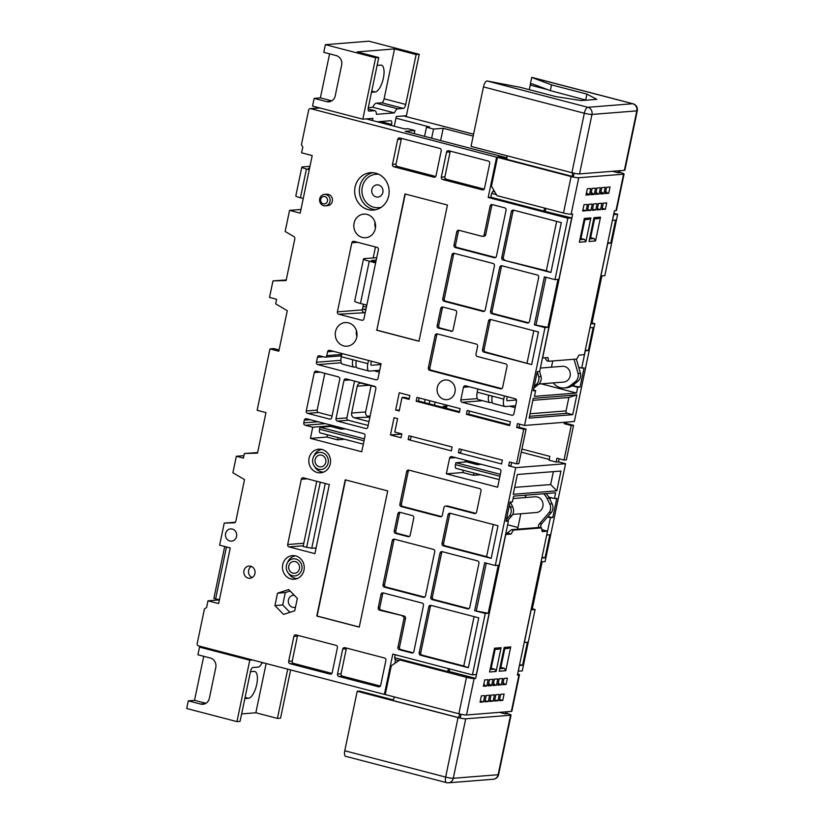 <?xml version="1.0" encoding="UTF-8"?>
<svg xmlns="http://www.w3.org/2000/svg" width="824" height="824" viewBox="0 0 824 824"><rect width="100%" height="100%" fill="white"/><g stroke="black" fill="none" stroke-linecap="round" stroke-linejoin="round"><path stroke-width="1.24" d="M541.873 557.992L524.383 642.452L527.411 642.205L522.601 665.236L519.594 664.659M319.877 107.965L310.813 108.686A1.978 1.813 -94.5 0 0 308.639 110.138L301.429 144.674L302.799 147.053L301.594 152.811L312.214 155.582L300.183 213.138L289.564 210.367L285.156 231.472L293.9 236.612A1.978 1.813 -94.5 0 1 294.827 238.805L286.103 280.531L272.971 280.902L269.52 297.402L276.596 299.246L275.638 303.85L287.277 310.679L278.811 351.209L269.963 348.902L257.129 410.301L265.977 412.608L257.51 453.138L244.378 453.499L243.41 458.113L236.333 456.259L232.883 472.76L244.522 479.589L235.808 521.324A1.978 1.813 -94.5 0 1 234.109 522.828L224.231 523.106L219.627 545.169L230.246 547.939L218.618 603.58L207.998 600.809L206.597 607.525L204.424 608.988L197.214 643.523A1.978 1.813 -94.5 0 0 198.584 645.903L384.386 694.385L392.811 654.091L472.44 674.877L485.264 613.478L474.645 610.708L484.667 562.74L495.286 565.511L515.731 467.661L508.645 465.817L510.983 465.632L511.632 462.542M474.078 616.63L463.757 666.008L468.331 667.728L478.754 617.846L430.973 605.383A1.978 1.813 -94.5 0 0 428.799 606.835L419.179 652.886A1.978 1.813 -94.5 0 0 420.549 655.265L468.331 667.728M235.365 522.22L224.231 523.106M229.525 547.754L226.446 547.115L215.62 598.924L219.442 599.656M592.054 322.926L594.815 323.647L591.848 323.883L601.87 275.916L604.837 275.679L617.66 214.281L613.767 214.59L612.417 220.307M515.731 467.661L565.552 463.706L558.476 461.862L559.115 458.772M573.566 425.339L566.49 423.484L564.152 423.67L571.228 425.524L573.566 425.339L566.356 459.874L564.018 460.06L556.942 458.206L556.138 462.048L549.062 460.194L549.865 456.362L521.911 449.07M558.476 461.862L556.138 462.048M571.228 425.524L564.018 460.06M566.778 422.094L566.49 423.484M564.44 422.279L564.152 423.67M442.9 407.396L443.137 406.253L446.68 407.18L447.082 405.233M310.813 108.686L496.614 157.168L488.199 197.461L567.829 218.236L555.005 279.635L544.386 276.864L534.364 324.831L544.983 327.602L524.548 425.452L574.369 421.497L594.815 323.647M607.607 243.338L610.78 243.132L615.59 220.111L612.562 220.348M607.751 243.368L589.974 327.756M585.164 350.777L588.336 350.581L593.146 327.55L590.118 327.798M585.308 350.818L581.703 368.081L578.716 367.308M572.103 385.817L577.696 387.27L580.055 387.084L584.062 367.895L581.703 368.081M577.696 387.27L576.491 393.027L541.255 383.829M567.829 218.236L571.722 217.927L539.658 371.418L537.299 371.603L533.293 390.792L535.651 390.607L534.446 396.365L576.491 393.027M555.005 279.635L557.961 279.398L547.95 327.365L534.364 324.831M544.983 327.602L547.95 327.365M529.142 418.118L572.731 414.668L576.862 394.881L533.272 398.342L529.142 418.118M617.66 214.281L613.88 213.303M446.835 406.428L443.137 406.253M445.475 406.067L445.722 404.883M434.475 405.202L435.123 402.112M390.442 434.969L394.047 417.696L397.59 418.623L394.778 432.054L401.854 433.898L401.061 437.74L390.442 434.969L401.824 434.073M408.137 439.583L408.941 435.752L452.118 447.01L451.315 450.852L408.137 439.583L410.476 439.398L411.114 436.318M458.391 452.695L501.569 463.964L502.372 460.132L459.195 448.864L458.391 452.695L460.729 452.51L461.368 449.43M549.217 459.442L521.262 452.149M315.942 548.619L314.583 548.011M518.224 671.189L522.262 670.921L535.085 609.523L532.129 609.76L542.151 561.793L545.107 561.556L565.552 463.706M519.429 665.431L518.368 671.23M547.496 516.967L550.432 517.74L546.683 534.972M517.956 527.473L507.625 524.775M506.194 520.5L508.398 521.077L506.039 521.262L510.046 502.074L512.404 501.888L513.61 496.13L555.644 492.793L554.449 498.551L548.763 497.068M431.23 605.444A1.978 1.813 -94.5 0 0 430.365 606.711L420.745 652.763A1.978 1.813 -94.5 0 0 422.115 655.142L463.757 666.008M337.407 647.726A1.978 1.813 -94.5 0 0 336.038 645.346L296.043 634.913A1.978 1.813 -94.5 0 0 293.88 636.375L288.668 661.312A1.978 1.813 -94.5 0 0 290.038 663.691L330.022 674.125A1.978 1.813 -94.5 0 0 332.196 672.672L337.407 647.726M301.316 479.29A1.978 1.813 85.5 0 1 303.479 477.827L329.322 484.574L314.892 553.646L289.059 546.899A1.978 1.813 85.5 0 1 287.689 544.52L301.316 479.29L307.259 478.816M297.763 635.366A1.978 1.813 -94.5 0 0 297.454 636.087L292.242 661.033A1.978 1.813 -94.5 0 0 293.612 663.413L331.887 673.393M378.597 185.009A6.118 5.624 85.5 0 1 377.845 197.06A6.118 5.624 85.5 0 1 371.748 190.457A6.118 5.624 85.5 0 1 378.597 185.009M215.62 598.924L213.849 598.461L224.674 546.662L226.446 547.115M362.292 237.436A11.845 10.877 -94.5 0 0 365.629 237.734A11.845 10.877 -94.5 0 0 375.559 226.888A11.845 10.877 -94.5 0 0 367.102 214.415A11.845 10.877 -94.5 0 0 363.755 214.116A11.845 10.877 -94.5 0 0 353.836 224.962A11.845 10.877 -94.5 0 0 362.292 237.436M395.942 118.182L429.582 126.958L426.472 127.205L424.556 136.351M366.206 118.903L404.666 128.935L407.787 128.688L414.863 130.532L405.212 131.304L506.935 157.847M431.632 138.195L433.548 129.049L426.472 127.205M319.259 466.714A5.923 5.438 -94.5 0 0 325.892 461.44A5.923 5.438 -94.5 0 0 320 455.054A5.923 5.438 -94.5 0 0 319.259 466.714M322.205 452.623A8.58 7.88 -94.5 0 0 313.47 456.908A8.58 7.88 -94.5 0 0 314.191 466.054A8.58 7.88 -94.5 0 0 318.723 469.289A8.58 7.88 -94.5 0 0 328.148 462.964A8.58 7.88 -94.5 0 0 322.205 452.623M321.721 449.42A11.454 10.516 -94.5 0 0 314.232 455.312L313.47 456.908M314.191 466.054L315.201 467.517A11.454 10.516 -94.5 0 0 321.257 471.833A11.454 10.516 -94.5 0 0 323.523 472.152M368.101 209.615A18.756 17.232 -94.5 0 0 373.396 210.089A18.756 17.232 -94.5 0 0 389.103 192.919A18.756 17.232 -94.5 0 0 375.713 173.164A18.756 17.232 -94.5 0 0 370.429 172.69A18.756 17.232 -94.5 0 0 354.711 189.86A18.756 17.232 -94.5 0 0 368.101 209.615M542.017 558.033L545.045 557.786L542.038 557.209M588.336 350.581L585.328 349.994M610.78 243.132L607.772 242.555M550.432 517.74L552.791 517.554L556.808 498.366L554.449 498.551M574.256 384.18L573.865 386.003L572.381 385.622M545.045 557.786L549.855 534.766L546.827 535.003M580.055 387.084L573.865 386.003M519.573 665.473L522.601 665.236M550.566 497.542L550.113 499.725M552.791 517.554L547.754 516.679M576.862 394.881L568.859 397.467L566.057 410.898A1.978 1.813 -94.5 0 0 567.427 413.277L572.731 414.668M568.859 397.467L532.86 400.32M532.335 608.802L535.085 609.523M399.352 410.197L395.654 410.022L399.187 410.949L401.999 397.518L409.075 399.362L409.878 395.53L399.259 392.76L395.654 410.022M409.858 395.52L409.209 398.61L404.327 397.333L401.999 397.518M459.483 411.722L418.489 401.031L419.128 397.941M509.747 424.844L468.743 414.142L469.392 411.052M524.548 425.452L517.462 423.608L516.669 427.44L523.745 429.283L516.524 463.819L518.863 463.634L526.083 429.098L518.996 427.254L519.645 424.175M459.329 412.484L460.132 408.642L416.954 397.374L416.151 401.216L459.329 412.484M416.151 401.216L418.489 401.031M510.386 421.754L467.208 410.486L466.405 414.328L509.582 425.596L510.386 421.754M229.834 540.956A6.118 5.624 85.5 0 1 230.596 528.905A6.118 5.624 85.5 0 1 236.694 535.507A6.118 5.624 85.5 0 1 229.834 540.956M430.808 597.245A1.978 1.813 -94.5 0 0 432.178 599.625L467.569 608.854A1.978 1.813 -94.5 0 0 469.742 607.401L478.96 563.276A1.978 1.813 -94.5 0 0 477.59 560.897L442.2 551.658A1.978 1.813 -94.5 0 0 440.026 553.11L430.808 597.245L432.363 597.122A1.978 1.813 -94.5 0 0 433.733 599.501L468.866 608.668M442.457 551.73A1.978 1.813 -94.5 0 0 441.582 552.986L432.363 597.122M434.722 551.73A1.978 1.813 -94.5 0 0 433.352 549.351L394.418 539.195A1.978 1.813 -94.5 0 0 392.245 540.647L383.026 584.772A1.978 1.813 -94.5 0 0 384.396 587.151L423.33 597.318A1.978 1.813 -94.5 0 0 425.503 595.855L434.722 551.73M394.675 539.256A1.978 1.813 -94.5 0 0 393.8 540.523L384.581 584.649A1.978 1.813 -94.5 0 0 385.951 587.028L424.628 597.122M493.319 524.528L486.603 556.643L491.176 558.373L497.995 525.753L450.213 513.28A1.978 1.813 -94.5 0 0 448.04 514.743L442.035 543.521A1.978 1.813 -94.5 0 0 443.394 545.9L491.176 558.373M450.471 513.352A1.978 1.813 -94.5 0 0 449.595 514.619L443.59 543.397A1.978 1.813 -94.5 0 0 444.96 545.776L486.603 556.643M408.848 470.123L479.63 488.591A1.978 1.813 -94.5 0 1 481 490.97L476.591 512.075A1.978 1.813 -94.5 0 1 474.418 513.527L446.103 506.142A1.978 1.813 -94.5 0 0 443.94 507.605L442.334 515.278A1.978 1.813 -94.5 0 1 440.16 516.73L401.237 506.575A1.978 1.813 -94.5 0 1 399.867 504.195L406.675 471.575A1.978 1.813 -94.5 0 1 408.848 470.123M445.547 506.091L447.102 505.967A1.978 1.813 -94.5 0 1 447.669 506.018L475.716 513.342M409.106 470.185A1.978 1.813 -94.5 0 0 408.23 471.452L401.422 504.072A1.978 1.813 -94.5 0 0 402.792 506.451L441.458 516.545M400.031 512.332L412.412 515.567A1.978 1.813 -94.5 0 1 413.782 517.946L410.177 535.209A1.978 1.813 -94.5 0 1 408.004 536.671L395.623 533.437A1.978 1.813 -94.5 0 1 394.253 531.058L397.858 513.785A1.978 1.813 -94.5 0 1 400.031 512.332M400.289 512.394A1.978 1.813 -94.5 0 0 399.413 513.661L395.808 530.934A1.978 1.813 -94.5 0 0 397.178 533.313L409.301 536.476M412.999 652.763L400.876 649.6A1.978 1.813 -94.5 0 1 399.506 647.221L405.521 618.443A1.978 1.813 -94.5 0 0 404.151 616.064L379.586 610.182A1.978 1.813 -94.5 0 1 378.216 607.803L381.028 594.372A1.978 1.813 -94.5 0 1 383.191 592.909L422.125 603.075A1.978 1.813 -94.5 0 1 423.495 605.455L413.875 651.496A1.978 1.813 -94.5 0 1 411.701 652.958L399.321 649.724A1.978 1.813 -94.5 0 1 397.951 647.345L403.966 618.567A1.978 1.813 -94.5 0 0 402.596 616.187M383.448 592.981A1.978 1.813 -94.5 0 0 382.583 594.248L379.771 607.679A1.978 1.813 -94.5 0 0 381.141 610.059L404.151 616.064M346.605 648.107A1.978 1.813 -94.5 0 0 346.296 648.828L341.084 673.774A1.978 1.813 -94.5 0 0 342.454 676.154L380.379 686.052M378.515 686.783L338.87 676.442A1.978 1.813 -94.5 0 1 337.51 674.053L342.712 649.116A1.978 1.813 -94.5 0 1 344.885 647.654L384.53 658.005A1.978 1.813 -94.5 0 1 385.889 660.385L380.688 685.321A1.978 1.813 -94.5 0 1 378.515 686.783L379.617 686.691M377.299 121.797L390.813 120.716A3.945 1.483 -75.4 0 1 391.009 120.737A3.945 1.483 -75.4 0 1 391.575 124.434L391.359 125.464M263.701 662.898L261.795 663.042A7.9 2.977 104.6 0 1 258.303 667.1L252.855 667.522A3.945 1.483 104.6 0 0 250.496 671.488L240.072 721.371L236.952 721.618L249.785 660.22L252.618 660.003M290.635 669.922L280.551 718.157L277.441 718.404L287.731 669.16M202.354 646.881L199.521 647.108L249.785 660.22M236.952 721.618L186.698 708.506L188.305 700.833L200.685 704.067A7.9 7.251 -94.5 0 0 202.92 704.263A7.9 7.251 -94.5 0 0 209.368 698.237L215.785 667.543A7.9 7.251 -94.5 0 0 210.305 658.016L197.925 654.781L199.521 647.108M205.887 703.305L194.526 700.338L188.305 700.833M194.526 700.338L203.734 656.295M266.142 663.526L255.852 712.77L277.441 718.404M255.852 712.77L241.628 713.903M245.078 697.382L248.467 698.268A13.823 5.212 104.6 0 0 256.728 684.404A13.823 5.212 104.6 0 0 254.76 671.457A13.823 5.212 104.6 0 0 254.08 671.406L250.445 671.694M248.467 698.268L244.841 698.556M551.39 512.456L541.77 523.621L539.442 523.807L549.052 512.641L551.39 512.456A7.9 7.251 -94.5 0 0 552.111 503.825L549.33 498.118A13.823 12.69 -94.5 0 0 545.807 493.576M541.77 523.621A3.945 3.626 -94.5 0 0 541.08 527.793M541.605 528.761A3.945 3.626 -94.5 0 0 543.634 530.182L547.476 531.181L517.41 675.072L518.966 674.949A5.923 0.711 11.8 0 0 519.46 674.784A5.923 0.711 11.8 0 0 517.668 673.867M506.389 519.563L509.654 515.773L511.992 515.587L507.471 520.83M510.334 502.053L512.724 506.956A7.9 7.251 -94.5 0 1 511.992 515.587M512.713 514.403L536.414 512.518A7.9 7.251 -94.5 0 0 543.037 505.287A7.9 7.251 -94.5 0 0 537.392 496.975A7.9 7.251 -94.5 0 0 535.167 496.779L513.105 498.53M539.442 523.807A3.945 3.626 -94.5 0 0 538.597 527.504M549.052 512.641A7.9 7.251 -94.5 0 0 549.783 504.01L546.992 498.304A13.823 12.69 -94.5 0 0 543.48 493.761M526.485 495.111A13.823 12.69 -94.5 0 0 524.785 497.603M520.83 513.754L517.606 529.173M398.971 660.601L395.026 659.581L394.655 657.717L447.741 671.57L402.277 659.766L399.949 659.952L391.266 665.782L385.251 694.56L458.865 713.769L466.487 677.307A5.923 0.711 11.8 0 0 474.13 678.513L475.685 678.389L505.751 534.488L511.045 534.076L513.404 530.11L541.43 527.885L542.182 531.604L547.476 531.181M541.43 527.885L539.658 527.422L511.632 529.647L507.224 533.077L505.864 533.179M513.404 530.11L511.632 529.647M510.736 646.922L504.195 647.448L499.231 671.241L505.771 670.715L510.736 646.922L508.562 648.385L503.928 648.756M488.302 701.543L489.631 695.209L486.201 695.477L484.883 701.811L488.302 701.543L485.109 700.709M491.032 695.096L489.703 701.43L493.133 701.152L494.452 694.828L491.022 695.106M484.8 695.59L481.371 695.858L480.052 702.192L483.482 701.924L484.8 695.59M496.46 685.228L497.778 678.904L494.359 679.172L493.03 685.506L496.46 685.228L493.133 685.012M497.954 700.771L499.282 694.436L495.852 694.714L494.534 701.049L497.954 700.771L494.761 699.937M501.28 684.847L502.609 678.513L499.179 678.791L497.861 685.115L501.28 684.847L497.964 684.631M502.784 700.39L504.103 694.055L500.683 694.333L499.354 700.658L502.784 700.39L499.591 699.555M489.528 679.553L488.21 685.887L491.629 685.609L492.958 679.285L489.528 679.553M504.01 678.409L502.681 684.734L506.111 684.466L507.429 678.131L504.01 678.409M501.085 647.695L494.544 648.21L489.569 672.003L496.11 671.488L501.085 647.695L498.911 649.147L494.276 649.518M486.809 686.001L488.127 679.666L484.697 679.934L483.379 686.268L486.809 686.001L483.482 685.774M519.46 674.784L511.848 711.236A5.923 0.711 11.8 0 1 511.354 711.411L466.508 714.964L474.13 678.513M490.105 669.469L494.74 669.109L490.362 668.243M491.207 668.182L495.121 649.456M499.756 668.707L504.401 668.336L500.858 667.419L504.772 648.684M500.858 667.419L500.014 667.481M493.133 701.152L489.94 700.318M483.843 684.054L485.387 685.63M494.74 669.109L496.11 671.488M503.145 682.519L504.7 684.095L502.784 684.25M504.7 684.095L506.111 684.466M483.482 701.924L480.279 701.09M488.673 683.663L491.629 685.609M490.218 685.249L488.302 685.393M493.494 683.281L495.039 684.857M498.324 682.9L499.869 684.476M580.436 373.385A7.9 7.251 85.5 0 1 577.676 381.491L575.337 381.677A7.9 7.251 85.5 0 0 578.108 373.571L580.436 373.385L576.378 359.068M572.917 385.23L570.579 385.416A13.823 12.69 85.5 0 1 564.141 387.96L566.479 387.774A13.823 12.69 85.5 0 0 572.917 385.23L577.676 381.491M619.535 172.34L620.616 172.618A5.923 0.711 -168.2 0 1 624.077 174.018L616.455 210.47A5.923 0.711 -168.2 0 1 615.971 210.645L614.416 210.769L584.35 354.67L579.056 355.082L576.697 359.048L548.671 361.273L546.899 360.809L544.911 357.791M548.671 361.273L547.919 357.554L542.625 357.977L572.68 214.075L571.125 214.199A5.923 0.711 -168.2 0 1 563.482 213.004L496.944 195.638L491.475 186.121L497.48 157.343L571.094 176.552L563.482 213.004M579.354 242.225L585.895 241.71L590.87 217.917L584.329 218.442L579.354 242.225M601.788 187.615L600.469 193.949L603.899 193.681L605.218 187.347L601.788 187.615M599.069 194.062L600.387 187.728L596.967 188.006L595.639 194.33L599.069 194.062L595.742 193.846M605.3 193.568L608.72 193.3L610.048 186.966L606.619 187.233L605.3 193.568M593.641 203.93L592.312 210.254L595.742 209.986L597.06 203.652L593.671 203.919M592.137 188.387L590.818 194.711L594.238 194.443L595.567 188.109L592.137 188.387M588.81 204.311L587.491 210.645L590.911 210.367L592.24 204.033L588.841 204.311M587.316 188.768L585.988 195.103L589.418 194.825L590.736 188.5L587.316 188.768M600.572 209.605L601.891 203.27L598.461 203.538L597.143 209.873L600.572 209.605L597.369 208.771M586.091 210.748L587.409 204.424L583.989 204.692L582.661 211.026L586.091 210.748L582.898 209.914M589.016 241.463L595.556 240.948L600.521 217.155L593.98 217.67L589.016 241.463M603.292 203.157L601.973 209.492L605.393 209.224L606.721 202.889L603.322 203.157M571.094 176.552A5.923 0.711 -168.2 0 0 578.747 177.747L623.583 174.194L615.971 210.645M589.541 238.929L594.186 238.569L590.643 237.642L594.557 218.916M590.643 237.642L589.799 237.703M579.89 239.702L584.525 239.331L580.148 238.476M580.992 238.404L584.906 219.678M596.102 192.116L597.658 193.692M605.393 209.224L602.2 208.39M600.933 191.734L603.899 193.681M602.478 193.31L600.572 193.465M586.451 192.878L589.418 194.825M587.996 194.454L586.091 194.608M594.186 238.569L595.556 240.948M600.521 217.155L598.348 218.607L593.713 218.978M605.764 191.343L607.309 192.929L605.403 193.073M607.309 192.929L608.72 193.3M591.282 192.497L594.238 194.443M592.827 194.073L590.921 194.227M595.742 209.986L592.549 209.152M590.911 210.367L587.718 209.533M618.69 170.805L618.278 172.803L612.49 171.299M579.54 173.916L591.972 114.433L636.808 110.88A5.923 0.711 11.8 0 0 637.302 110.704L624.87 170.177A5.923 0.711 -168.2 0 1 624.386 170.352L579.54 173.916A5.923 0.711 -168.2 0 1 571.897 172.71L471.029 146.394L483.461 86.911A5.923 2.235 104.6 0 1 486.994 80.968L520.387 87.354L555.788 96.593L581.26 100.59L596.834 99.354L586.925 94.121L551.534 84.882L531.727 77.425L530.326 84.12A1.978 0.742 104.6 0 1 530.234 85.088L529.276 89.672M572.361 172.824L572.453 176.439L506.976 159.351L506.884 155.746M590.87 217.917L588.697 219.38L584.051 219.74M584.525 239.331L585.895 241.71M570.579 385.416L575.337 381.677M551.534 84.882L550.329 90.64L586.317 100.188M586.925 94.121L585.72 99.879M564.141 387.96A13.823 12.69 85.5 0 1 560.238 387.61A13.823 12.69 85.5 0 1 553.285 382.882M403.575 115.937L473.584 134.199M530.326 84.12L532.191 83.821L550.329 90.64M365.032 436.02L361.736 451.758L310.421 438.368L312.749 427.234L305.137 425.256A1.978 1.813 85.5 0 1 303.768 422.877L304.334 420.188A1.978 1.813 85.5 0 1 306.497 418.726L363.662 433.64A1.978 1.813 85.5 0 1 365.032 436.02M375.847 379.771L317.807 364.62A1.978 1.813 85.5 0 1 316.437 362.241L317.477 357.256A1.978 1.813 85.5 0 1 319.65 355.803L324.604 357.091A1.978 1.813 85.5 0 0 326.778 355.638L327.571 351.797A1.978 1.813 85.5 0 1 329.744 350.344L381.059 363.734L378.02 378.309A1.978 1.813 85.5 0 1 375.847 379.771L376.949 379.679M460.832 399.918A1.978 1.813 85.5 0 0 462.202 402.308L511.756 415.234A1.978 1.813 85.5 0 0 513.918 413.772L516.566 401.113A1.978 1.813 85.5 0 0 515.196 398.734L465.653 385.807A1.978 1.813 85.5 0 0 463.479 387.259L460.832 399.918L477.323 398.61M368.513 360.459L367.844 363.662A7.9 2.977 -75.4 0 0 368.967 371.058A7.9 2.977 -75.4 0 0 369.358 371.088L379.699 370.264M368.967 371.058L357.462 368.05A7.9 2.977 -75.4 0 1 356.349 360.654L352.806 359.738A7.9 2.977 -75.4 0 0 353.929 367.133A7.9 2.977 -75.4 0 0 354.32 367.164L356.421 366.999M473.924 473.017L473.45 475.293L462.831 472.523L446.33 473.831L449.616 458.093A1.978 1.813 85.5 0 1 451.789 456.64L499.56 469.103A1.978 1.813 85.5 0 1 500.93 471.483L497.644 487.221L446.33 473.831M477.632 464.612L475.757 464.262M475.778 464.159L465.158 461.389L465.024 462.007M463.304 470.247L462.831 472.523M339.756 379.256L331.732 417.624A1.978 1.813 85.5 0 1 329.569 419.086L307.62 413.36A1.978 1.813 85.5 0 1 306.25 410.98L314.274 372.603A1.978 1.813 85.5 0 1 316.437 371.15L338.386 376.877A1.978 1.813 85.5 0 1 339.756 379.256M380.904 364.507L371.336 365.269A1.978 0.742 -75.4 0 1 371.243 365.259A1.978 0.742 -75.4 0 1 370.965 363.415L371.418 361.211M324.831 373.334L317.158 410.115A1.978 1.813 85.5 0 0 318.517 412.494L332.072 416.027M429.819 400.732L429.17 403.812M376.723 257.654L364.321 258.633A9.867 1.184 11.8 0 0 363.508 258.921L354.691 301.131A9.867 1.184 11.8 0 0 360.459 303.459L366.814 305.117M363.508 258.921A9.867 1.184 11.8 0 0 369.276 261.249L375.631 262.908M376.218 260.096L371.233 260.538L375.837 261.908M361.777 320.258L338.777 314.253A1.978 1.813 85.5 0 1 337.407 311.874L351.838 242.802A1.978 1.813 85.5 0 1 354.011 241.35L377.011 247.355A1.978 1.813 85.5 0 1 378.381 249.734L363.951 318.806A1.978 1.813 85.5 0 1 361.777 320.258L362.879 320.176M363.497 304.252L362.508 308.969A1.978 1.813 -94.5 0 0 363.188 309.319L365.794 309.999M477.333 464.036L465.158 461.389M425.122 399.506L424.484 402.586M327.406 434.784L326.922 437.06L337.541 439.831L344.597 439.264M326.922 437.06L310.421 438.368M325.264 483.513L311.74 548.238L316.086 547.898M311.74 548.238L303.108 546.518L316.735 481.288M456.228 468.362A3.945 1.483 -75.4 0 1 456.033 468.351A3.945 1.483 -75.4 0 1 455.466 464.654L455.868 462.728L500.333 474.336M481.257 464.334L477.23 464.654L466.611 461.883L455.868 462.728M320.32 432.899A3.945 1.483 -75.4 0 1 320.124 432.888A3.945 1.483 -75.4 0 1 319.568 429.191L319.969 427.265L364.435 438.873M345.349 428.871L341.332 429.191L330.712 426.42L319.969 427.265M338.777 314.253L365.228 312.677M503.124 260.024A1.978 1.813 -94.5 0 1 501.754 257.644L511.374 211.593A1.978 1.813 -94.5 0 1 513.548 210.141L561.319 222.604L550.906 272.497L546.333 270.766L503.124 260.024L550.906 272.497M375.466 246.953L373.179 257.933M362.508 308.969L362.323 309.896A1.978 1.813 85.5 0 0 363.693 312.275M501.754 257.644L503.31 257.521A1.978 1.813 -94.5 0 0 504.679 259.9M546.333 270.766L556.643 221.388M513.805 210.213A1.978 1.813 -94.5 0 0 512.93 211.469L503.31 257.521M418.994 341.157L376.815 330.146L405.253 194.021M379.298 372.191L373.736 370.738M376.506 330.167L418.973 341.249L447.432 205.032L404.965 193.949L376.815 330.146M353.929 367.133L342.423 364.126A7.9 2.977 -75.4 0 1 341.301 356.73L341.97 353.527M356.112 361.293L356.215 361.324A1.978 0.742 -75.4 0 1 356.205 361.334A1.978 0.742 -75.4 0 1 355.824 360.521M295.383 555.84A11.454 10.516 -94.5 0 0 287.895 561.731L287.123 563.338A8.58 7.88 -94.5 0 0 287.854 572.474A8.58 7.88 -94.5 0 0 292.386 575.719A8.58 7.88 -94.5 0 0 301.811 569.384A8.58 7.88 -94.5 0 0 295.868 559.043A8.58 7.88 -94.5 0 0 287.123 563.338M287.854 572.474L288.863 573.937A11.454 10.516 -94.5 0 0 294.91 578.263A11.454 10.516 -94.5 0 0 297.186 578.582M292.922 573.133A5.923 5.438 -94.5 0 0 299.555 567.87A5.923 5.438 -94.5 0 0 293.653 561.474A5.923 5.438 -94.5 0 0 292.922 573.133M578.108 373.571L574.04 359.254M539.607 371.428L541.049 376.506L538.711 376.692L537.289 371.676M556.828 490.816L513.228 494.276L517.359 474.49L560.959 471.04L556.828 490.816L550.669 484.533L553.368 471.637M348.542 322.874A11.845 10.877 -94.5 0 0 345.204 322.575A11.845 10.877 -94.5 0 0 335.275 333.421A11.845 10.877 -94.5 0 0 343.732 345.895A11.845 10.877 -94.5 0 0 347.079 346.193A11.845 10.877 -94.5 0 0 356.998 335.358A11.845 10.877 -94.5 0 0 348.542 322.874M473.182 136.115L443.199 128.286L440.634 140.543M317.281 472.523A11.845 10.877 85.5 0 1 308.825 460.049A11.845 10.877 85.5 0 1 318.744 449.204A11.845 10.877 85.5 0 1 322.091 449.502A11.845 10.877 85.5 0 1 330.548 461.986A11.845 10.877 85.5 0 1 320.618 472.822A11.845 10.877 85.5 0 1 317.281 472.523M325.315 205.845L327.653 205.66A5.727 5.263 -94.5 0 0 328.364 194.392A5.727 5.263 -94.5 0 0 326.747 194.248L324.409 194.433A5.727 5.263 -94.5 0 0 323.698 205.712A5.727 5.263 -94.5 0 0 330.115 200.613A5.727 5.263 -94.5 0 0 324.409 194.433M375.857 388.671L367.834 427.048A1.978 1.813 85.5 0 1 365.66 428.501L337.356 421.116A1.978 1.813 85.5 0 1 335.986 418.736L343.999 380.358A1.978 1.813 85.5 0 1 346.173 378.906L374.487 386.291A1.978 1.813 85.5 0 1 375.857 388.671M537.31 275.02L501.919 265.781A1.978 1.813 -94.5 0 0 499.746 267.233L490.527 311.369A1.978 1.813 -94.5 0 0 491.897 313.748L527.288 322.977A1.978 1.813 -94.5 0 0 529.461 321.525L538.68 277.4A1.978 1.813 -94.5 0 0 537.31 275.02M531.665 364.589L483.884 352.116A1.978 1.813 85.5 0 1 482.514 349.737L488.529 320.958A1.978 1.813 85.5 0 1 490.692 319.506L538.474 331.969L531.665 364.589L485.439 351.992A1.978 1.813 85.5 0 1 484.069 349.613L490.084 320.835A1.978 1.813 85.5 0 1 490.96 319.568M436.009 175.749L441.221 150.802A1.978 1.813 -94.5 0 0 439.851 148.423L399.856 137.989A1.978 1.813 -94.5 0 0 397.693 139.441L392.482 164.388A1.978 1.813 -94.5 0 0 393.851 166.767L433.836 177.201A1.978 1.813 -94.5 0 0 436.009 175.749M453.973 245.181A1.978 1.813 85.5 0 0 455.342 247.56L494.276 257.716A1.978 1.813 85.5 0 0 496.439 256.264L506.06 210.213A1.978 1.813 85.5 0 0 504.7 207.833L492.309 204.599A1.978 1.813 85.5 0 0 490.136 206.062L484.121 234.84A1.978 1.813 85.5 0 1 481.958 236.292L458.947 230.287A1.978 1.813 85.5 0 0 456.784 231.75L453.973 245.181L455.528 245.058L458.34 231.626A1.978 1.813 85.5 0 1 459.205 230.36M450.893 331.372A1.978 1.813 85.5 0 0 453.066 329.919L456.671 312.646A1.978 1.813 85.5 0 0 455.301 310.267L442.921 307.033A1.978 1.813 85.5 0 0 440.747 308.495L437.142 325.758A1.978 1.813 85.5 0 0 438.512 328.137L451.995 331.289M442.756 298.896A1.978 1.813 85.5 0 0 444.115 301.275L483.049 311.441A1.978 1.813 85.5 0 0 485.223 309.978L494.441 265.853A1.978 1.813 85.5 0 0 493.071 263.474L454.137 253.318A1.978 1.813 85.5 0 0 451.974 254.77L442.756 298.896L444.311 298.772L453.53 254.647A1.978 1.813 85.5 0 1 454.395 253.38M428.326 367.968A1.978 1.813 85.5 0 0 429.695 370.347L500.477 388.825A1.978 1.813 85.5 0 0 502.64 387.362L507.048 366.258A1.978 1.813 85.5 0 0 505.689 363.878L477.374 356.493A1.978 1.813 85.5 0 1 476.004 354.114L477.601 346.441A1.978 1.813 85.5 0 0 476.241 344.051L437.307 333.895A1.978 1.813 85.5 0 0 435.134 335.358L428.326 367.968L429.881 367.844L436.689 335.234A1.978 1.813 85.5 0 1 437.565 333.967M484.502 188.397L489.703 163.461A1.978 1.813 -94.5 0 0 488.344 161.071L448.699 150.73A1.978 1.813 -94.5 0 0 446.526 152.193L441.314 177.129A1.978 1.813 -94.5 0 0 442.684 179.508L482.328 189.86A1.978 1.813 -94.5 0 0 484.502 188.397M295.754 555.932A11.845 10.877 85.5 0 1 304.211 568.406A11.845 10.877 85.5 0 1 294.281 579.251A11.845 10.877 85.5 0 1 290.944 578.953A11.845 10.877 85.5 0 1 282.488 566.479A11.845 10.877 85.5 0 1 292.407 555.634A11.845 10.877 85.5 0 1 295.754 555.932M274.928 605.599L277.523 593.187L288.719 589.572L297.34 598.358L294.745 610.769L283.538 614.385L274.928 605.599L282.714 604.981L285.3 592.569L277.523 593.187M248.199 578.118A6.118 5.624 -94.5 0 0 255.049 572.67A6.118 5.624 -94.5 0 0 248.951 566.067A6.118 5.624 -94.5 0 0 248.199 578.118M345.235 479.826L387.713 490.908L359.254 627.126L316.787 616.043L345.235 479.826M444.146 399.413A9.867 9.064 -94.5 0 0 446.927 399.661A9.867 9.064 -94.5 0 0 455.198 390.627A9.867 9.064 -94.5 0 0 448.153 380.224A9.867 9.064 -94.5 0 0 445.372 379.977A9.867 9.064 -94.5 0 0 437.101 389.01A9.867 9.064 -94.5 0 0 444.146 399.413M508.645 465.817L509.448 461.976L516.524 463.819M516.504 400.001L507.244 400.732A1.978 0.742 -75.4 0 1 507.151 400.722A1.978 0.742 -75.4 0 1 506.863 398.878L507.327 396.674M504.422 395.922L503.752 399.125A7.9 2.977 -75.4 0 0 504.875 406.52A7.9 2.977 -75.4 0 0 505.267 406.551L515.597 405.727M504.875 406.52L493.37 403.513A7.9 2.977 -75.4 0 1 492.247 396.117L488.714 395.201A7.9 2.977 -75.4 0 0 489.827 402.596A7.9 2.977 -75.4 0 0 490.218 402.627L492.33 402.462M489.827 402.596L478.332 399.589A7.9 2.977 -75.4 0 1 477.209 392.193L477.879 388.99M492.021 396.756L492.124 396.787A1.978 0.742 -75.4 0 1 492.103 396.797A1.978 0.742 -75.4 0 1 491.732 395.983M509.634 406.201L515.196 407.653M323.327 203.847A3.749 3.451 -94.5 0 0 327.447 201.087A3.749 3.451 -94.5 0 0 324.852 196.555A3.749 3.451 -94.5 0 0 320.721 199.326A3.749 3.451 -94.5 0 0 323.327 203.847M375.394 386.868L361.582 383.263A3.945 3.626 85.5 0 0 357.235 386.178L351.621 413.04A3.945 3.626 85.5 0 0 354.361 417.799L368.967 421.61M368.173 425.452L348.253 420.25A1.978 1.813 85.5 0 1 346.883 417.871L354.567 381.1M354.361 417.799L369.914 417.088M371.109 385.745L365.64 411.928A3.945 3.626 85.5 0 0 368.38 416.687M502.177 265.853A1.978 1.813 -94.5 0 0 501.311 267.11L492.083 311.245A1.978 1.813 -94.5 0 0 493.452 313.625L528.586 322.792M533.798 330.754L527.092 362.869M401.576 138.432A1.978 1.813 -94.5 0 0 401.267 139.163L396.056 164.1A1.978 1.813 -94.5 0 0 397.426 166.479L435.7 176.47M495.574 257.521L456.898 247.437A1.978 1.813 85.5 0 1 455.528 245.058M490.136 206.062L491.691 205.938A1.978 1.813 85.5 0 1 492.567 204.671M491.691 205.938L485.686 234.716A1.978 1.813 85.5 0 1 484.069 236.22L482.514 236.344M440.747 308.495L442.303 308.372A1.978 1.813 85.5 0 1 443.178 307.105M442.303 308.372L438.698 325.635A1.978 1.813 85.5 0 0 440.067 328.014L452.191 331.186M484.347 311.245L445.681 301.151A1.978 1.813 85.5 0 1 444.311 298.772M501.775 388.629L431.251 370.223A1.978 1.813 85.5 0 1 429.881 367.844M450.419 151.183A1.978 1.813 -94.5 0 0 450.11 151.904L444.898 176.851A1.978 1.813 -94.5 0 0 446.268 179.23L484.193 189.129M285.3 592.569L290.13 591.014M289.914 612.325L282.714 604.981M295.476 607.257A6.118 5.624 85.5 0 1 288.307 600.861A6.118 5.624 85.5 0 1 294.302 595.268M535.651 390.607L533.447 390.03M544.571 208.07L543.933 211.099L571.722 217.927M339.849 428.799L341.424 428.573L330.805 425.802L332.958 425.637M341.424 428.573L341.733 429.149M508.398 521.077L476.334 674.568L472.44 674.877M394.655 657.717L395.273 654.74M448.359 668.594L447.741 671.57L449.142 671.457L449.667 668.934M394.851 663.371L395.613 659.725M385.302 694.313L384.386 694.385M495.286 565.511L498.242 565.274L488.22 613.241L485.264 613.478M474.645 610.708L488.22 613.241M486.263 563.153L476.354 610.574M523.745 429.283L526.083 429.098M543.933 211.099L490.847 197.245L488.199 197.461M490.847 197.245L491.65 193.413L496.367 194.639M491.65 193.413L492.834 191.436L494.822 191.951M494.678 191.704L493.452 191.384L493.731 190.045M493.452 191.384L492.834 191.436M499.21 157.199L506.966 158.97M443.199 128.286L433.548 129.049M499.262 156.962L496.614 157.168M414.863 130.532L414.214 133.653M473.244 462.243L473.1 462.933M545.179 211.006L545.879 208.41M303.242 198.502L300.43 197.77A7.9 0.948 11.8 0 1 295.816 195.906L301.831 167.128A7.9 0.948 11.8 0 1 302.48 166.891L309.968 166.293M309.587 168.137L308.403 168.271L309.464 168.714M301.831 167.128A7.9 0.948 11.8 0 0 306.446 168.982L309.257 169.723M219.39 599.913L207.998 600.809M257.634 452.572L244.378 453.499M243.925 455.662L236.333 456.259M269.963 348.902L273.846 348.593L279.068 349.953M272.971 280.902L286.227 279.964M289.564 210.367L300.956 209.471M480.495 474.727L473.45 475.293M545.982 277.276L536.074 324.697M466.405 414.328L468.743 414.142M516.669 427.44L518.996 427.254M550.669 484.533L514.67 487.396M509.654 515.773A7.9 7.251 -94.5 0 0 510.386 507.141L512.724 506.956M509.407 505.133L510.386 507.141M337.201 427.471L337.346 426.781M251.33 566.438A6.118 5.624 -94.5 0 0 252.216 577.531M359.274 627.033L317.096 616.022L345.534 479.898M337.541 439.831L338.015 437.554M339.869 428.696L329.25 425.926L312.749 427.234M329.25 425.926L329.126 426.544M416.12 54.559L405.707 104.442A3.945 1.483 -75.4 0 1 403.348 108.407L381.749 102.773A3.945 1.483 -75.4 0 0 384.108 98.808L394.531 48.925L416.12 54.559L419.241 54.312L406.407 115.71L396.293 116.514L394.263 126.216M419.241 54.312L368.977 41.2L325.387 44.661L323.781 52.334L336.171 55.569A7.9 7.251 85.5 0 1 341.641 65.086L335.234 95.79A7.9 7.251 85.5 0 1 328.776 101.816A7.9 7.251 85.5 0 1 326.551 101.61L314.16 98.386L312.553 106.059L362.817 119.171L372.932 118.368L372.479 120.541M403.348 108.407L397.889 108.84L376.3 103.206A7.9 2.977 -75.4 0 0 372.808 107.254L368.297 107.614M362.817 119.171L375.641 57.773L378.752 57.526L368.328 107.408A3.945 1.483 -75.4 0 0 368.894 111.106A3.945 1.483 -75.4 0 0 369.09 111.127L374.539 110.694A7.9 2.977 -75.4 0 1 374.93 110.725A7.9 2.977 -75.4 0 1 376.434 114.32L394.397 112.888A7.9 2.977 -75.4 0 1 397.889 108.84M378.752 57.526L357.163 51.891L394.531 48.925M375.641 57.773L325.387 44.661M314.16 98.386L320.392 97.891L329.59 53.848M331.742 100.847L320.392 97.891M381.749 102.773L376.3 103.206M371.5 92.267L375.126 91.979A13.823 5.212 -75.4 0 0 383.387 78.115A13.823 5.212 -75.4 0 0 381.419 65.178A13.823 5.212 -75.4 0 0 380.739 65.117L377.104 65.405M394.397 112.888L372.808 107.254M475.685 678.389L449.142 671.457M466.487 677.307L399.949 659.952M458.865 713.769A5.923 0.711 11.8 0 0 466.508 714.964M499.468 712.348L505.246 713.862L505.658 711.864M393.202 699.885L359.532 691.099L357.204 691.284L344.772 750.757L445.64 777.084L458.062 717.601A5.923 0.711 11.8 0 0 465.714 718.806L510.55 715.242A5.923 0.711 11.8 0 0 511.045 715.067A5.923 0.711 11.8 0 0 507.584 713.677L507.121 713.553M507.069 711.751L507.121 713.708L505.246 713.862M461.059 714.274L460.4 717.416L458.412 717.58L392.935 700.493L394.469 696.96M458.062 717.601L357.204 691.284M458.412 717.58L459.957 714.037M344.772 750.757A5.923 2.235 104.6 0 0 345.617 756.308L446.484 782.625A5.923 5.923 0 0 0 448.441 782.8A5.923 5.438 -94.5 0 0 453.282 778.278A5.923 0.711 -168.2 0 1 445.64 777.084A5.923 2.235 104.6 0 0 446.484 782.625M504.401 668.336L505.771 670.715M511.045 534.076L507.224 533.077M552.75 360.943L551.452 367.174M540.359 368.06L562.421 366.309A7.9 7.251 85.5 0 1 564.646 366.505A7.9 7.251 85.5 0 1 570.29 374.827A7.9 7.251 85.5 0 1 563.668 382.058L538.947 384.015M541.049 376.506A7.9 7.251 85.5 0 1 538.278 384.612L533.859 388.094M534.271 386.116L535.95 384.798L538.278 384.612M538.711 376.692A7.9 7.251 85.5 0 1 535.95 384.798M506.966 159.022L499.818 157.157L497.48 157.343M618.278 172.803L619.37 172.721L620.256 170.681M572.453 176.439L573.432 176.367L574.091 173.225M531.727 77.425L632.708 103.731A5.923 5.438 85.5 0 1 636.808 110.88L624.386 170.352M637.302 110.704A5.923 5.923 0 0 0 632.997 103.762L532.129 77.435A5.923 2.235 104.6 0 0 531.841 77.415M422.115 655.142L420.549 655.265M430.365 606.711L428.799 606.835M289.059 546.899L303.263 545.776M287.689 544.52L303.788 543.243M331.124 674.042L330.022 674.125M293.612 663.413L290.038 663.691M378.721 174.276A16.779 15.409 -94.5 0 0 362.117 188.14A16.779 15.409 -94.5 0 0 373.952 207.267A16.779 15.409 -94.5 0 0 381.337 207.226M420.745 652.763L419.179 652.886M372.778 172.68A18.756 17.232 -94.5 0 0 359.346 190.766A18.756 17.232 -94.5 0 0 372.767 209.245A18.756 17.232 -94.5 0 0 375.713 209.729M566.057 410.898L530.048 413.751M567.427 413.277L529.523 416.285M433.733 599.501L432.178 599.625M468.671 608.771L467.569 608.854M441.582 552.986L440.026 553.11M424.432 597.225L423.33 597.318M385.951 587.028L384.396 587.151M384.581 584.649L383.026 584.772M393.8 540.523L392.245 540.647M443.59 543.397L442.035 543.521M444.96 545.776L443.394 545.9M449.595 514.619L448.04 514.743M475.52 513.445L474.418 513.527M447.669 506.018L446.103 506.142M441.262 516.648L440.16 516.73M402.792 506.451L401.237 506.575M401.422 504.072L399.867 504.195M408.23 471.452L406.675 471.575M409.106 536.579L408.004 536.671M397.178 533.313L395.623 533.437M395.808 530.934L394.253 531.058M399.413 513.661L397.858 513.785M405.521 618.443L403.966 618.567M399.506 647.221L397.951 647.345M400.876 649.6L399.321 649.724M412.803 652.865L411.701 652.958M382.583 594.248L381.028 594.372M379.771 607.679L378.216 607.803M381.141 610.059L379.586 610.182M342.454 676.154L338.87 676.442M341.084 673.774L337.51 674.053M346.296 648.828L342.712 649.116M292.242 661.033L288.668 661.312M297.454 636.087L293.88 636.375M380.482 121.54L391.575 124.434M200.685 704.067L205.083 703.717M543.634 530.182L541.914 530.316M549.33 498.118L546.992 498.304M552.111 503.825L549.783 504.01M511.354 711.411L518.966 674.949M578.747 177.747L571.125 214.199M530.234 85.088L547.672 89.641M483.461 86.911L584.329 113.238L571.897 172.71M327.571 351.797L333.524 351.323M314.274 372.603L320.217 372.129M317.807 364.62L341.26 362.766M316.437 362.241L340.92 360.304M306.25 410.98L317.158 410.115M360.459 303.459L369.276 261.249M366.505 306.559L362.962 306.847M365.98 309.093L363.188 309.319M317.477 357.256L323.42 356.782M304.334 420.188L310.277 419.715M303.768 422.877L318.043 421.744M340.291 427.543L338.139 427.718M320.268 482.215L306.641 547.435M499.931 476.251L455.466 464.654M364.033 440.788L319.568 429.191M351.838 242.802L357.781 242.328M337.407 311.874L362.323 309.896M367.37 416.244L370.141 416.027M511.374 211.593L512.93 211.469M352.806 359.738L341.301 356.73M356.421 330.63A11.845 10.877 -94.5 0 0 356.885 336.47M488.714 395.201L477.209 392.193M503.752 399.125L492.247 396.117M511.756 415.234L512.847 415.142M462.202 402.308L482.545 400.691M463.479 387.259L469.423 386.786M343.999 380.358L349.942 379.895M357.235 386.178L369.131 385.23M351.621 413.04L365.64 411.928M335.986 418.736L346.883 417.871M365.66 428.501L366.762 428.418M337.356 421.116L348.253 420.25M527.288 322.977L528.39 322.895M491.897 313.748L493.452 313.625M499.746 267.233L501.311 267.11M492.083 311.245L490.527 311.369M488.529 320.958L490.084 320.835M482.514 349.737L484.069 349.613M483.884 352.116L485.439 351.992M397.693 139.441L401.267 139.163M392.482 164.388L396.056 164.1M397.426 166.479L393.851 166.767M434.938 177.119L433.836 177.201M484.121 234.84L485.686 234.716M494.276 257.716L495.368 257.634M455.342 247.56L456.898 247.437M456.784 231.75L458.34 231.626M437.142 325.758L438.698 325.635M438.512 328.137L440.067 328.014M483.049 311.441L484.151 311.348M444.115 301.275L445.681 301.151M451.974 254.77L453.53 254.647M429.695 370.347L431.251 370.223M500.477 388.825L501.569 388.732M435.134 335.358L436.689 335.234M446.526 152.193L450.11 151.904M441.314 177.129L444.898 176.851M446.268 179.23L442.684 179.508M483.431 189.767L482.328 189.86M329.569 419.086L330.661 418.994M449.616 458.093L455.559 457.629M367.844 363.662L356.349 360.654M326.778 355.638L341.785 354.444M300.43 197.77L306.446 168.982M307.62 413.36L318.517 412.494M305.137 425.256L325.356 423.649M326.551 101.61L330.949 101.259M384.108 98.808L405.707 104.442M374.539 110.694L368.143 109.025M371.737 91.093L375.126 91.979M498.613 774.55A5.923 5.923 0 0 1 493.288 779.246A5.923 5.438 85.5 0 0 498.129 774.725A5.923 0.711 11.8 0 0 498.613 774.55L511.045 715.067M465.714 718.806L453.282 778.278L498.129 774.725L510.55 715.242M446.773 782.656A5.923 5.438 -94.5 0 0 448.441 782.8L493.288 779.246M486.994 80.968L587.862 107.295A5.923 2.235 104.6 0 0 584.329 113.238A5.923 0.711 -168.2 0 0 591.972 114.433A5.923 5.438 -94.5 0 0 587.862 107.295L632.708 103.731A5.923 2.235 104.6 0 1 632.997 103.762M374.972 222.171A11.845 10.877 -94.5 0 0 375.435 228.011M499.231 479.62L456.033 468.351M363.332 444.157L320.124 432.888M319.599 107.892L310.257 108.634M325.161 357.142L341.486 355.844M368.143 108.953L374.93 110.725"/></g></svg>
